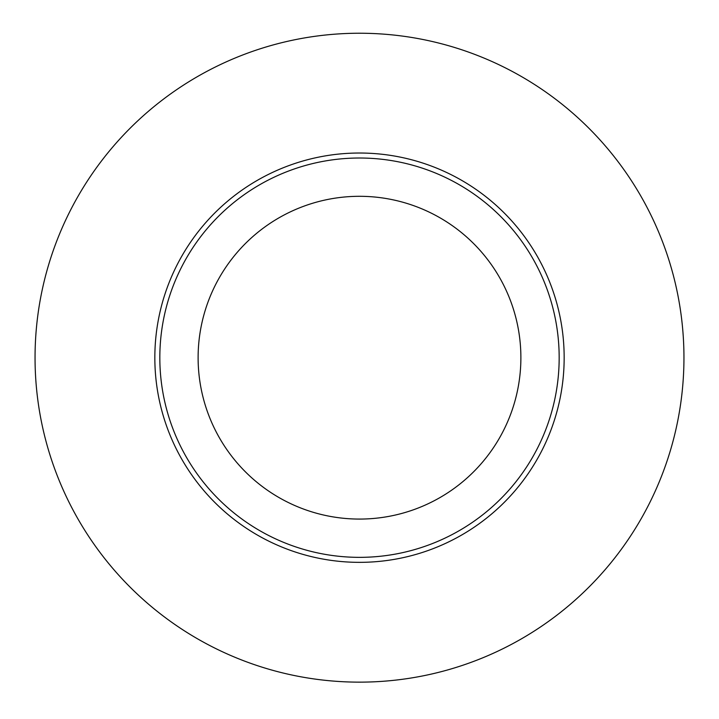 <?xml version="1.0" encoding="UTF-8"?>
<svg xmlns="http://www.w3.org/2000/svg" width="719" height="719" viewBox="0 0 719 719"><rect width="100%" height="100%" fill="white"/><g stroke="black" fill="none" stroke-linecap="round" stroke-linejoin="round"><path stroke-width="1.08" d="M359.5 557.351A199.666 199.666 0 0 0 532.419 257.851A199.666 199.666 0 0 0 186.581 257.851A199.666 199.666 0 0 0 359.5 557.351M359.5 682.142A324.458 324.458 0 0 0 640.485 195.46A324.458 324.458 0 0 0 78.515 195.46A324.458 324.458 0 0 0 359.5 682.142M359.5 519.073A161.389 161.389 0 0 1 219.735 276.995A161.389 161.389 0 0 1 499.265 276.995A161.389 161.389 0 0 1 359.5 519.073M359.5 562.348A204.654 204.654 0 0 0 536.742 255.362A204.654 204.654 0 0 0 182.258 255.362A204.654 204.654 0 0 0 359.5 562.348"/></g></svg>
